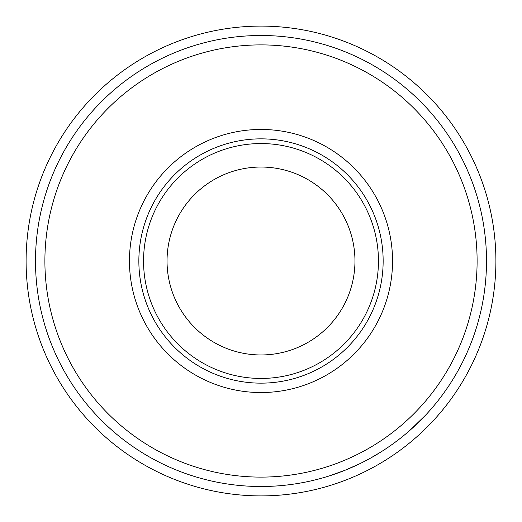 <?xml version="1.0" encoding="UTF-8"?>
<svg xmlns="http://www.w3.org/2000/svg" width="522" height="522" viewBox="0 0 522 522"><rect width="100%" height="100%" fill="white"/><g stroke="black" fill="none" stroke-linecap="round" stroke-linejoin="round"><path stroke-width="0.78" d="M143.55 261A117.45 117.45 0 0 0 261 378.45A117.45 117.45 0 0 0 378.45 261A117.45 117.45 0 0 0 261 143.55A117.45 117.45 0 0 0 143.55 261M383.148 261A122.148 122.148 0 0 1 261 383.148A122.148 122.148 0 0 1 138.852 261A122.148 122.148 0 0 1 261 138.852A122.148 122.148 0 0 1 383.148 261M495.9 261A234.9 234.9 0 0 1 261 495.9A234.9 234.9 0 0 1 26.1 261A234.9 234.9 0 0 1 261 26.1A234.9 234.9 0 0 1 495.9 261M392.544 261A131.544 131.544 0 0 1 261 392.544A131.544 131.544 0 0 1 129.456 261A131.544 131.544 0 0 1 261 129.456A131.544 131.544 0 0 1 392.544 261M477.108 261A216.108 216.108 0 0 1 261 477.108A216.108 216.108 0 0 1 44.892 261A216.108 216.108 0 0 1 261 44.892A216.108 216.108 0 0 1 477.108 261M167.04 261A93.96 93.96 0 0 1 261 167.04A93.96 93.96 0 0 1 354.96 261A93.96 93.96 0 0 1 261 354.96A93.96 93.96 0 0 1 167.04 261M486.504 261A225.504 225.504 0 0 1 261 486.504A225.504 225.504 0 0 1 35.496 261A225.504 225.504 0 0 1 261 35.496A225.504 225.504 0 0 1 486.504 261M440.855 397.027L440.092 398.038M439.668 398.58L439.4 398.938M436.881 402.129L436.046 403.167M435.472 403.865L433.991 405.659M425.384 415.368L409.626 430.598M385.902 448.757L385.347 449.122M384.812 449.475L381.993 451.295M381.158 451.824L370.757 457.99M403.852 435.485L402.201 436.823M401.314 437.534L400.974 437.801M399.408 439.028L394.293 442.891M365.106 461.03L360.421 463.406M359.965 463.627L344.957 470.289L329.545 475.836M329.056 475.992L323.999 477.526M276.19 485.989L267.727 486.406M260.25 486.504L256.263 486.452M253.522 486.38L250.397 486.256M288.725 484.794L285.534 485.166M282.683 485.46L279.968 485.708M275.955 486.008L275.133 486.06M272.738 486.197L271.799 486.243M401.973 437.005L397.966 440.144M396.309 441.397L393.568 443.419M390.463 445.638L389.719 446.16M414.285 426.396L413.404 427.205M445.932 390.045L441.86 395.689"/></g></svg>
